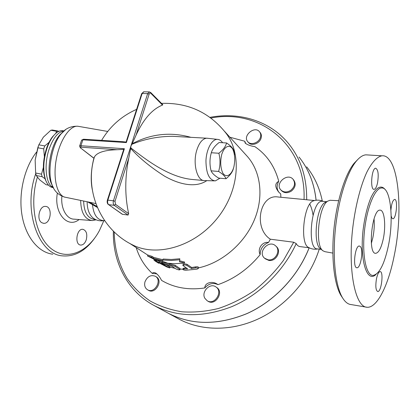 <?xml version="1.0" encoding="UTF-8"?>
<svg xmlns="http://www.w3.org/2000/svg" width="420" height="420" viewBox="0 0 420 420"><rect width="100%" height="100%" fill="white"/><g stroke="black" fill="none" stroke-linecap="round" stroke-linejoin="round"><path stroke-width="0.63" d="M357.62 159.663L354.06 163.343C345.035 174.447 336.672 201.075 333.889 229.561C331.096 258.053 334.241 284.582 341.066 295.633L342.169 297.276M338.63 200.713L330.02 200.277L327.873 201.091C318.554 206.036 314.685 245.726 323.012 250.834L324.986 251.69L332.84 253.097M351.125 304.574C348.028 304.3 345.203 302.111 342.657 298.011C335.654 286.676 332.425 259.282 335.312 229.824C338.195 200.366 346.81 172.856 356.071 161.453C359.436 157.322 362.696 155.117 365.862 154.838L368.125 154.975M394.217 255.633C403.809 210.263 398.381 153.809 381.917 155.815C377.029 156.749 371.753 162.367 366.733 172.41C360.134 186.769 354.732 208.698 352.312 231.793C348.185 273.173 355.719 307.046 366.975 307.251C377.144 308.228 388.437 285.122 394.217 255.633M388.316 246.089C394.034 219.45 390.721 186.847 381.544 187.96C374.855 188.034 366.671 208.126 364.376 231.84C361.998 255.554 366.23 275.483 372.907 275.447C379.155 274.349 384.29 264.558 388.316 246.089M376.504 278.639C377.517 274.16 378.719 271.814 380.126 271.598C383.891 271.31 381.386 292.199 377.722 291.543C375.737 290.33 375.333 286.031 376.504 278.639M390.915 210.047C391.534 203.737 392.758 200.193 394.585 199.421C398.165 198.849 396.338 219.135 392.847 218.794L391.907 218.148L391.167 215.99M377.533 182.963C376.625 186.931 375.485 189.053 374.105 189.341C369.92 190.166 371.553 168.011 375.674 168.221C378.205 169.591 378.824 174.51 377.533 182.963M360.402 246.608C363.647 249.989 360.654 268.391 356.937 267.755C352.48 268.186 355.005 245.375 359.342 246.005L360.402 246.608M371.348 243.369L372.844 237.746C374.183 231.121 374.577 224.826 374.036 218.862M383.25 238.985C386.137 225.708 384.437 209.606 380 210.142C371.921 209.134 367.453 254.457 375.737 253.307C378.745 252.772 381.25 248 383.25 238.985M326.23 201.894L324.949 202.524C316.229 207.165 312.643 243.925 320.434 248.734M322.88 201.338L322.193 201.269C311.304 199.978 306.432 249.905 317.536 248.903L321.242 249.391M314.265 200.597L313.178 200.939C303.581 204.067 299.686 244.088 308.637 247.49C311.504 249.102 314.564 249.585 317.825 248.939M103.84 220.663L99.535 230.365C88.431 251.48 67.972 261.051 52.064 249.333C36.088 237.888 28.875 205.091 37.354 177.308M41.921 222.768C36.151 219.917 39.391 205.496 45.565 206.419C52.978 206.577 50.862 224.338 43.549 223.298L41.921 222.768M86.252 239.836C84.956 243.348 83.092 245.091 80.661 245.059C74.298 244.75 76.629 228.296 82.882 229.315C86.425 230.554 87.549 234.061 86.252 239.836M80.661 200.419C80.939 212.704 84.83 219.429 92.327 220.589L96.127 219.802M35.773 173.644C22.491 210.116 38.577 254.651 62.575 255.875C74.729 256.835 85.386 250.976 94.552 238.303M36.446 152.203C24.292 167.738 18.28 193.672 22.05 215.486C25.809 237.326 38.561 252.457 52.794 254.221M319.247 249.128C310.039 278.46 287.165 304.962 259.571 318.308C231.914 331.569 201.464 331.196 178.946 319.069L168.131 313.173C191.709 325.311 218.022 325.437 247.076 313.562C274.459 301.261 298.069 276.329 309.167 247.8M316.108 200.235C314.323 183.782 308.847 169.654 299.67 157.847M306.658 166.834C314.381 176.5 319.594 187.887 322.292 200.996M178.946 319.069L178.322 318.733M83.643 201.033C83.979 211.922 87.444 218.033 94.048 219.371L95.629 219.576M87.124 201.747C87.213 209.522 89.308 215.035 93.413 218.285L93.571 218.395M92.495 204.64C93.455 214.2 96.873 219.492 102.742 220.521L104.727 220.778M226.579 142.963L219.109 142.522C214.914 145.777 212.321 149.184 211.318 152.749C209.606 158.676 209.533 164.703 211.097 170.83C212.027 173.161 214.536 175.576 218.621 178.085L226.034 178.726C225.257 176.484 222.784 174.059 218.615 171.444C220.358 165.527 220.442 159.464 218.862 153.253C223.13 149.872 225.703 146.438 226.579 142.963C230.659 145.688 233.053 148.271 233.762 150.696L234.539 154.817M233.468 168.278C232.659 171.843 230.181 175.324 226.034 178.726M221.676 154.66C220.127 161.774 220.495 167.89 222.768 172.993C226.107 178.3 231.404 175.355 233.803 167.181C235.284 160.33 234.953 154.355 232.811 149.263C229.64 143.782 224.228 146.249 221.676 154.66M211.318 152.749L218.862 153.253M211.097 170.83L218.615 171.444M222.595 142.727C221.051 140.511 219.272 139.388 217.256 139.361C211.853 139.251 206.43 149.252 205.952 160.65C206.089 173.397 209.207 180.143 215.303 180.899L220.028 178.206M204.666 180.59C197.295 181.367 192.497 163.858 196.733 150.334C199.127 142.821 202.419 138.778 206.603 138.201L208.142 138.327M206.829 180.632C194.896 188.664 177.744 183.782 164.33 176.012C150.523 167.186 139.314 158.004 130.694 148.459L130.783 147.882C145.861 159.537 168.94 177.602 193.106 179.555L203.569 180.49M190.922 137.329C170.536 131.675 150.964 133.812 132.2 143.745L131.933 144.27C144.622 139.025 158.172 136.369 172.589 136.311L177.44 136.584M131.933 144.27L130.93 146.008L130.783 147.882M130.694 148.459L128.756 158.13C124.814 177.566 124.787 196.072 128.667 213.659L128.069 215.056L122.22 214.226L108.665 204.666C107.604 203.684 107.331 202.178 107.846 200.146L107.347 200.256M55.724 133.45L56.632 131.303L58.139 131.045L52.348 130.016L50.82 130.268L43.349 137.183L38.834 144.832L37.79 147.756L35.154 160.125L38.398 145.987M35.154 160.125L35.648 172.998L36.225 175.497L39.669 179.849L46.022 184.674L48.547 185.183M60.554 134.347L60.28 134.311M58.139 131.045L58.648 131.444M45.024 178.731L42.089 176.668L41.522 174.163L43.365 167.459M44.363 156.629L43.717 148.864L44.756 145.934L49.04 142.322M42.089 176.668L36.225 175.497M56.632 131.303L50.82 130.268M44.756 145.934L38.834 144.832M43.717 148.864L37.79 147.756M41.522 174.163L35.648 172.998M204.876 298.3C200.965 291.884 209.974 282.492 215.843 286.881C223.519 291.485 214.505 305.765 207.102 300.683L204.876 298.3M215.922 286.939L216.647 287.427C224.311 292.026 215.318 306.274 207.926 301.203L207.858 301.156M268.076 259.791L264.684 258.29C257.113 252.399 268.758 239.185 275.625 245.884C281.206 250.367 275.331 261.24 268.076 259.791M275.735 245.984L276.318 246.524C281.888 251.003 276.029 261.854 268.79 260.405L265.293 258.815M290.861 190.26C287.049 192.623 283.726 192.523 280.88 189.966C274.512 183.608 287.474 172.294 293.102 179.335C295.57 183.104 294.824 186.748 290.861 190.26M293.202 179.456L293.743 180.096C296.21 183.86 295.465 187.493 291.506 191C287.705 193.358 284.382 193.258 281.547 190.706L281.442 190.591M260.5 137.051C259.255 142.648 250.976 145.714 247.853 141.787C242.214 136.022 254.536 125.36 259.502 131.744C260.678 133.203 261.009 134.972 260.5 137.051M259.581 131.838L260.174 132.557C261.345 134.012 261.681 135.781 261.172 137.86C259.933 143.446 251.669 146.501 248.546 142.579L248.467 142.49M144.974 281.825C147.341 276.433 150.811 274.591 155.379 276.286C162.529 280.119 154.408 294.116 147.525 289.774C144.953 288.052 144.102 285.401 144.974 281.825M155.379 276.286L156.266 276.827C163.406 280.655 155.305 294.63 148.428 290.294L147.525 289.774M167.454 312.806L168.089 313.152C191.662 325.285 217.975 325.416 247.023 313.541C274.407 301.245 298.022 276.318 309.125 247.79M316.076 200.24C314.255 183.393 308.574 168.998 299.04 157.054M179.45 261.749L184.543 263.009L183.314 263.183L174.804 263.718L167.738 263.235L164.756 262.054L155.185 259.597L156.665 260.552L147.494 255.953L151.704 257.339L153.206 258.31L162.797 260.767L162.855 260.017L171.181 260.484L179.786 259.754L179.45 261.749M179.613 260.778L184.564 262.028L184.543 263.009M162.855 260.017L163.118 259.03L171.328 259.481L179.812 258.757L179.786 259.754M147.494 255.953L148.003 255.066L152.124 256.399L153.626 257.371L162.923 259.76M153.626 257.371L153.206 258.31M152.124 256.399L151.704 257.339M156.392 261.854L158.723 263.288L157.726 262.201L166.887 266.978L169.78 267.944L159.511 262.584L159.794 261.613L156.839 260.164L156.665 260.552M183.986 269.047L182.894 269.304C183.052 269.824 184.028 270.149 185.813 270.27L197.064 269.141L198.287 268.532C198.14 267.865 197.132 267.656 195.269 267.897L191.42 268.522L186.837 265.387C185.189 264.81 183.86 264.81 182.847 265.387L187.661 268.9L183.986 269.047L184.259 268.07L186.344 268.007M183.109 264.469L183.131 264.385C184.149 263.802 185.477 263.797 187.121 264.369L191.704 267.514L195.552 266.873C197.421 266.621 198.424 266.826 198.571 267.498L198.308 268.443M183.152 268.396L184.259 268.07M191.42 268.522L191.704 267.514M178.899 269.918L179.933 269.798L179.723 269.477L175.061 266.385L169.659 264.747L161.548 263.083L164.399 264.479L172.032 266.312L176.248 269.089L178.899 269.918M161.821 262.148L169.937 263.781L175.34 265.414L179.996 268.517L179.949 269.745M159.794 261.613L161.69 262.61M166.388 265.004L170.058 266.989L169.79 267.913M159.511 262.584L153.914 260.012L155.195 261.083M175.14 268.359L170.021 267.12M182.91 269.246L180.143 269.057M224.606 131.397L246.577 155.6C260.61 170.615 264.233 196.166 254.341 219.912C244.451 243.637 221.812 262.909 198.466 267.887M161.485 103.378C187.96 102.533 209.396 112.376 225.776 132.914C242.513 154.077 239.138 192.428 216.09 219.739C193.205 247.18 155.925 257.292 132.053 244.634C100.889 229.367 83.958 190.528 94.469 156.875L93.944 157.978C91.019 169.496 90.452 180.012 92.248 189.515M217.964 284.655C213.208 282.392 208.829 283.49 204.818 287.947C204.682 282.555 212.798 280.476 217.964 284.655C234.318 278.917 248.378 268.905 260.148 254.609C257.108 248.84 262.295 241.332 268.522 242.471C263.02 244.787 260.227 248.834 260.148 254.609M280.865 197.264L280.728 193.961L278.681 192.045C274.785 186.968 274.811 183.383 278.754 181.288C276.502 185.372 276.586 189.073 279.001 192.386M278.754 181.288C274.685 166.22 266.721 154.67 254.872 146.638C250.53 145.992 247.286 144.795 245.128 143.052L244.76 141.236L245.71 143.572M309.215 247.805L300.363 246.635C298.604 246.503 297.224 245.495 296.221 243.6L293.748 242.23L270.349 239.201L268.522 242.471M270.349 239.201C252.971 228.091 259.859 193.757 278.04 196.991L279.799 197.164M229.898 137.23L244.76 141.236M156.828 273.856L152.281 273.436C144.711 266.317 139.346 257.696 136.18 247.579M152.281 273.436C152.953 272.396 154.151 272.302 155.873 273.157C158.161 274.869 160.041 277.274 161.516 280.361C174.043 287.8 188.475 290.33 204.818 287.947M122.561 152.98L123.774 149.363L124.388 148.722L80.892 145.745L82.903 139.828L126.362 142.574L126.131 142.044L127.155 138.721M126.362 142.574L142.144 93.513L147.656 93.629L149.126 94.195C149.572 93.067 150.145 92.773 150.838 93.319L150.696 92.505L162.834 104.738L162.493 105.052C152.229 109.169 143.43 119.186 136.091 135.109L132.2 143.745M123.774 149.363L117.154 149.714C104.69 150.071 97.125 152.46 94.469 156.875M121.805 141.608L126.131 142.044M93.944 157.978L93.14 157.726L80.692 148.029C80.052 147.467 80.21 147.194 81.17 147.205L117.154 149.714M53.309 187.656L52.747 187.541C49.817 187.1 47.502 184.753 45.796 180.506C42.704 171.176 43.176 160.209 47.224 147.593C48.93 142.832 50.988 138.941 53.403 135.917C56.474 132.19 59.504 130.436 62.48 130.662L63.483 130.84M55.151 133.985L52.668 136.579C50.337 139.493 48.347 143.246 46.704 147.84C42.803 159.994 42.346 170.572 45.334 179.576L46.242 181.577M51.419 186.26L52.715 186.438M309.797 204.131C311.351 207.228 312.459 211.045 313.126 215.576M385.245 189.688C381.339 184.459 375.895 187.126 371.018 197.489C367.358 206.252 364.712 217.093 363.085 230.013C359.63 260.631 367.059 283.453 375.974 274.439M57.372 193.116C53.597 212.993 67.672 228.995 79.081 219.539M91.366 220.511L74.245 219.161C66.644 219.303 60.532 208.325 61.903 196.177M149.447 91.901L147.656 93.629L113.442 200.786L107.846 200.146L124.388 148.722M122.572 214.368L108.665 204.666L114.256 205.322L115.532 204.356L114.996 201.332L113.442 200.786C112.927 202.828 113.201 204.341 114.256 205.322L128.069 215.056M114.996 201.332L128.756 158.13M186.837 265.387L187.121 264.369M195.269 267.897L195.552 266.873M162.472 263.225L162.755 262.259M169.659 264.747L169.937 263.781M175.061 266.385L175.34 265.414M179.723 269.477L179.996 268.517M168.966 267.361L169.244 266.406M158.713 263.272L158.876 262.715M210.877 118.062C258.41 108.449 306.243 143.572 304.054 199.511M306.684 199.768C306.889 177.781 301.019 159.28 289.086 144.26C270.464 120.871 239.61 111.678 209.927 117.359M293.748 242.23L283.463 260.368C275.058 271.724 265.387 281.768 254.447 290.504C242.981 298.305 231.011 304.29 218.537 308.459C206.01 311.509 193.772 312.617 181.834 311.787C170.279 309.876 159.668 306.259 150.008 300.919C141.041 294.719 133.429 287.259 127.181 278.528C118.855 264.742 114.518 248.75 114.203 231.908M113.358 231.084C112.55 261.728 127.087 291.05 153.893 305.413C176.899 317.31 202.828 317.741 231.672 306.695C259.003 295.213 283.364 271.514 296.221 243.6M128.667 213.659L115.532 204.356M150.838 93.319L162.493 105.052M136.091 135.109L149.126 94.195M141.629 93.739L143.966 91.796M80.362 147.913L79.637 146.013L80.892 145.745L81.17 147.205M81.59 140.28L83.617 139.225M122.546 141.655L83.533 139.22L81.648 140.112L79.585 146.171M93.539 157.904L80.692 148.029M95.818 203.542L65.583 197.305C57.493 196.45 52.789 179.413 56.133 160.141C59.372 140.858 69.694 125.307 77.81 126.242L79.049 126.457M53.723 188.391L52.306 185.456C46.82 172.793 51.56 144.921 61.136 133.828L65.583 129.67M52.542 186.023L51.209 183.267C46.105 171.476 50.489 145.698 59.399 135.387L62.864 131.98M96.962 206.509L89.612 202.262M63.782 131.045C58.301 131.796 53.545 137.456 49.518 148.024C43.586 164.089 45.754 184.674 53.214 187.472M341.066 295.633L342.657 298.011M354.06 163.343L356.071 161.453M381.922 155.815L365.862 154.838M366.98 307.251L351.136 304.574M381.544 187.96L382.478 188.018M374.105 189.341L373.826 189.315M324.949 202.524L327.873 201.091M320.434 248.729L323.006 250.829M322.193 201.269L326.629 201.7M313.183 200.939C316.586 199.757 319.914 199.899 323.169 201.364M43.549 223.298L43.176 223.246M103.745 220.652C99.981 221.251 96.537 220.463 93.413 218.285M217.256 139.361L206.955 138.191M214.153 180.863L205.018 180.574M206.603 138.201L177.403 136.579M207.926 301.203L207.102 300.683M265.403 258.904L264.684 258.29M281.547 190.706L280.88 189.966M248.546 142.579L247.853 141.787M182.847 265.387L183.131 264.385M182.894 269.304L183.167 268.333M161.548 263.083L161.831 262.117M153.914 260.012L154.098 259.387M158.723 263.277L158.886 262.721M155.012 260.967L157.19 262.369M129.602 243.322L147.929 255.192M123.06 151.436L107.363 200.209C106.906 202.115 107.231 203.558 108.344 204.545M150.696 92.505L149.21 91.901L143.708 91.791L141.655 93.671L126.714 140.096M136.605 109.363C121.669 115.978 110.008 126.305 101.624 140.348M107.725 131.45L77.81 126.242C70.802 126.021 65.247 128.546 61.136 133.828L62.816 131.954M52.532 185.997L52.306 185.456C54.348 191.205 58.501 195.101 64.759 197.143M97.351 207.443L87.675 201.863M45.334 179.576L45.796 180.506M52.668 136.579L53.403 135.917M63.929 130.919L62.48 130.662M278.04 196.991L314.528 200.529M168.089 313.152L153.893 305.413"/></g></svg>
